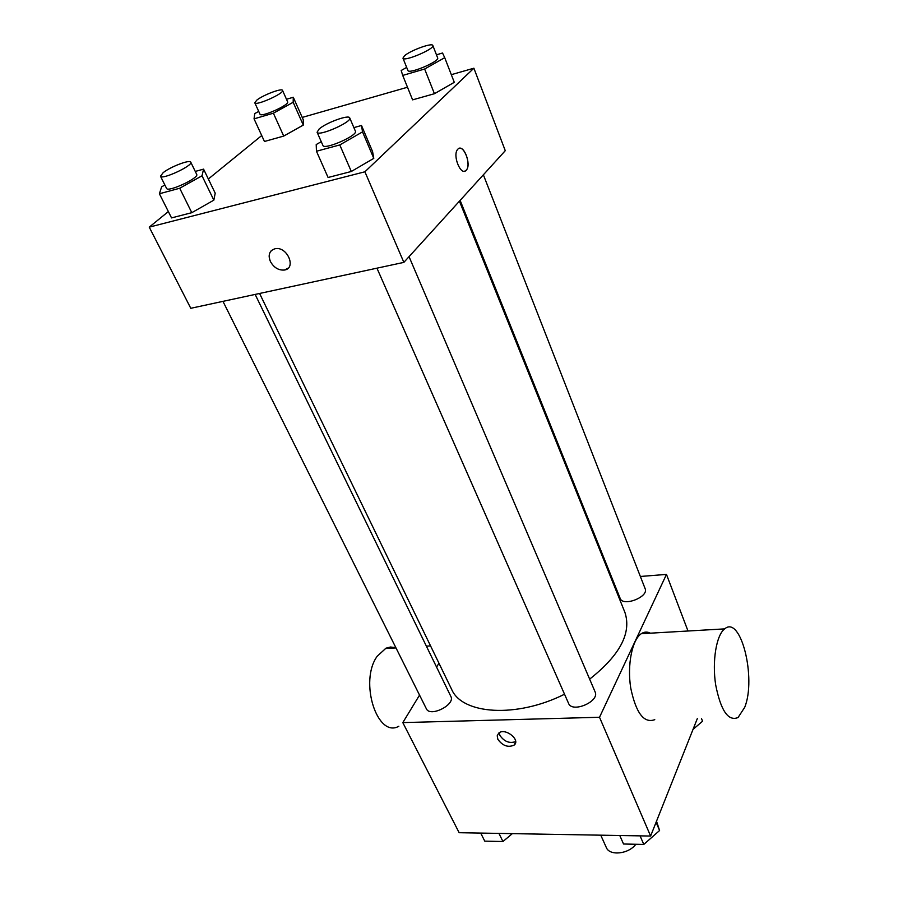 <?xml version="1.0" encoding="UTF-8"?>
<svg xmlns="http://www.w3.org/2000/svg" width="898" height="898" viewBox="0 0 898 898"><rect width="100%" height="100%" fill="white"/><g stroke="black" fill="none" stroke-linecap="round" stroke-linejoin="round"><path stroke-width="1.35" d="M600.751 835.185L606.285 847.454C609.495 856.153 628.611 854.166 635.84 844.266M697.331 718.58L650.612 836.049L459.147 832.704L402.809 722.609L419.546 695.108M640.364 576.471L666.473 574.406L599.516 717.266L650.612 836.049M599.516 717.266L402.809 722.609M497.851 739.312L497.223 735.765L498.817 733.026C505.181 727.414 521.053 740.087 514.049 745.16C507.987 747.753 502.588 745.8 497.851 739.312M259.589 293.466L451.593 689.26C462.021 714.516 516.552 718.344 564.528 694.221M589.638 679.135C619.934 655.226 631.698 633 624.929 612.447L459.428 201.174M611.381 578.772L612.256 578.705M436.574 667.113L438.954 663.195M460.135 200.389L620.159 598.371C622.898 607.082 649.086 596.901 645.123 588.65L483.371 174.807M376.947 268.176L568.546 703.336C572.161 713.427 599.987 701.428 595.093 691.875L409.05 256.671M222.962 301.358L426.348 708.735C429.985 717.603 455.679 704.683 450.852 696.433L255.144 294.421M666.473 574.406L688.003 631.002M654.765 719.668C644.001 723.631 635.997 713.102 630.744 688.07C627.029 665.048 632.113 639.702 641.284 633.707C644.236 631.743 647.267 631.563 650.388 633.18M395.883 647.727L390.529 647.009L385.994 648.176L377.194 656.247C358.931 681.178 377.171 738.74 398.847 726.246M744.7 707.343L738.055 717.524C728.256 721.588 720.791 710.7 715.672 684.86C711.991 661.096 716.357 634.987 724.675 628.881C740.783 614.692 756.576 678.248 744.7 707.343M515.643 741.591C509.536 743.701 504.306 741.647 499.917 735.451L499.232 732.734M451.324 74.669L473.886 68.203L505.271 150.684L403.864 262.373L190.78 308.295L149.248 227.138L168.353 211.569M473.886 68.203L364.902 171.787L403.864 262.373M364.902 171.787L149.248 227.138M288.157 268.154L284.397 270.04C278.56 270.466 273.901 267.638 270.433 261.543C267.873 254.706 269.49 250.419 275.282 248.69C287.36 246.232 296.699 268.446 284.397 270.04C278.548 270.478 273.89 267.649 270.433 261.554C268.468 257.008 268.805 253.337 271.443 250.52M454.287 82.302L434.43 93.718L412.597 99.858L434.43 93.718L454.287 82.313L444.712 57.674L424.642 69.011L402.719 75.421L401.181 70.493L406.671 67.406M195.27 171.428L203.577 169.138L215.206 193.171L213.836 200.153L191.79 212.68L171.54 217.911L191.79 212.68L213.836 200.153L202.016 175.784L179.712 188.254L159.395 193.755L161.629 186.829L164.884 185.022M302.222 117.425L407.49 87.241M208.347 179.005L261.722 135.542M353.879 127.606L361.501 125.496L372.58 151.594L373.781 158.362L351.32 171.484L328.084 177.49L351.32 171.484L373.781 158.362L362.523 131.883L339.781 144.937L316.455 151.246L316.208 144.556L321.26 141.682M286.484 99.274L293.287 97.253L303.266 119.771L303.288 125.091L283.712 136.069L264.45 141.48L283.712 136.069L303.288 125.091L293.163 102.282L273.385 113.204L254.055 118.85L254.74 113.597L258.714 111.408M459.248 148.338C465.007 146.295 471.124 165.378 466.286 170.16L466.197 170.261C460.988 176.682 452.132 155.174 457.677 149.382C462.941 142.535 471.944 164.401 466.298 170.149L464.726 171.17M293.287 97.253L293.163 102.282M254.785 102.787L259.982 114.181C260.757 117.795 289.818 104.819 287.629 101.844L282.533 90.406C282.073 87.836 263.058 95.031 256.806 100.127L254.785 102.787C255.503 106.278 284.677 93.257 282.533 90.406M273.385 113.204L283.712 136.069M254.055 118.85L264.45 141.48M303.266 119.771L303.288 125.091M436.462 54.812L442.534 53.004L444.712 57.674M402.955 58.168L407.894 70.459C408.624 74.579 439.919 61.356 437.663 57.876L432.836 45.506C432.376 42.419 410.285 50.49 404.448 55.833L402.955 58.168C403.617 62.153 435.036 48.851 432.836 45.506M424.642 69.011L434.43 93.718M402.719 75.421L412.597 99.858M203.577 169.138L202.016 175.784M160.484 176.221L166.568 188.4C167.713 192.632 199.412 177.894 196.707 174.392L190.769 162.179C190.073 159.294 170.474 166.747 163.189 172.641L160.484 176.221C161.561 180.318 193.396 165.535 190.769 162.179M179.712 188.254L191.79 212.68M159.395 193.755L171.54 217.911M215.206 193.171L213.836 200.153M361.501 125.496L362.523 131.883M317.095 132.231L322.921 145.454C324.043 150.37 358.223 135.385 355.406 131.198L349.726 117.907C349.008 114.349 326.041 122.712 319.127 129.02L317.095 132.231C318.15 136.99 352.476 121.926 349.726 117.907M339.781 144.937L351.32 171.484M316.455 151.246L328.084 177.49M372.58 151.594L373.781 158.362M701.473 718.467L702.55 721.24L693.032 729.389M512.354 833.636L502.947 841.516L484.763 841.145L480.711 833.086M498.929 833.4L502.947 841.516M656.517 821.21L659.592 830.504L643.787 844.434L623.538 844.008L619.777 835.51M656.09 822.265L659.592 830.504M640.072 835.87L643.787 844.434M430.569 645.909L426.37 646.156M395.984 647.918L385.253 648.536M641.284 633.707L724.675 628.881M515.62 742.13L514.049 745.16"/></g></svg>
